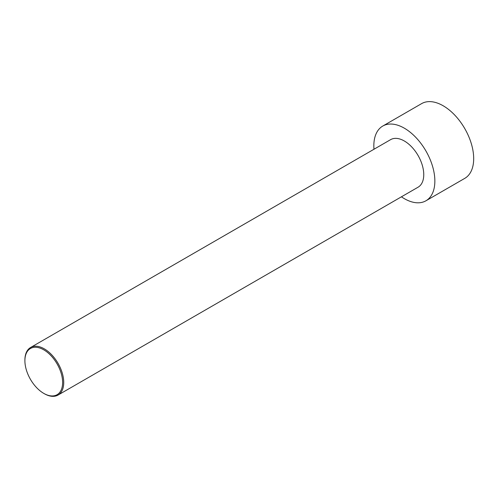 <?xml version="1.0" encoding="UTF-8"?>
<svg xmlns="http://www.w3.org/2000/svg" width="498" height="498" viewBox="0 0 498 498"><rect width="100%" height="100%" fill="white"/><g stroke="black" fill="none" stroke-linecap="round" stroke-linejoin="round"><path stroke-width="0.75" d="M373.973 149.251A43.152 24.912 60 0 1 382.769 126.056L421.601 103.634A43.152 24.912 60 0 1 443.176 105.775A43.152 24.912 60 0 1 471.363 143.798A43.152 24.912 60 0 1 464.752 178.371L425.921 200.794A43.152 24.912 60 0 1 401.432 196.81M382.769 126.056A43.152 24.912 60 0 1 404.345 128.191A43.152 24.912 60 0 1 432.532 166.214A43.152 24.912 60 0 1 425.921 200.794M44.316 393.7L43.762 393.383L44.316 393.7A27.458 15.855 -120 0 0 58.048 395.063A27.458 15.855 -120 0 0 62.256 373.058A27.458 15.855 -120 0 0 44.316 348.861A27.458 15.855 -120 0 0 30.59 347.504A27.458 15.855 -120 0 0 24.9 360.073L24.9 360.714A26.674 15.401 -120 0 0 43.762 393.383A26.674 15.401 -120 0 0 62.623 382.495A26.674 15.401 -120 0 0 43.762 349.826A26.674 15.401 -120 0 0 24.9 360.714M30.59 347.504L390.613 139.645A27.458 15.855 60 0 1 404.345 141.002A27.458 15.855 60 0 1 422.279 165.199A27.458 15.855 60 0 1 418.071 187.204L58.048 395.063"/></g></svg>
